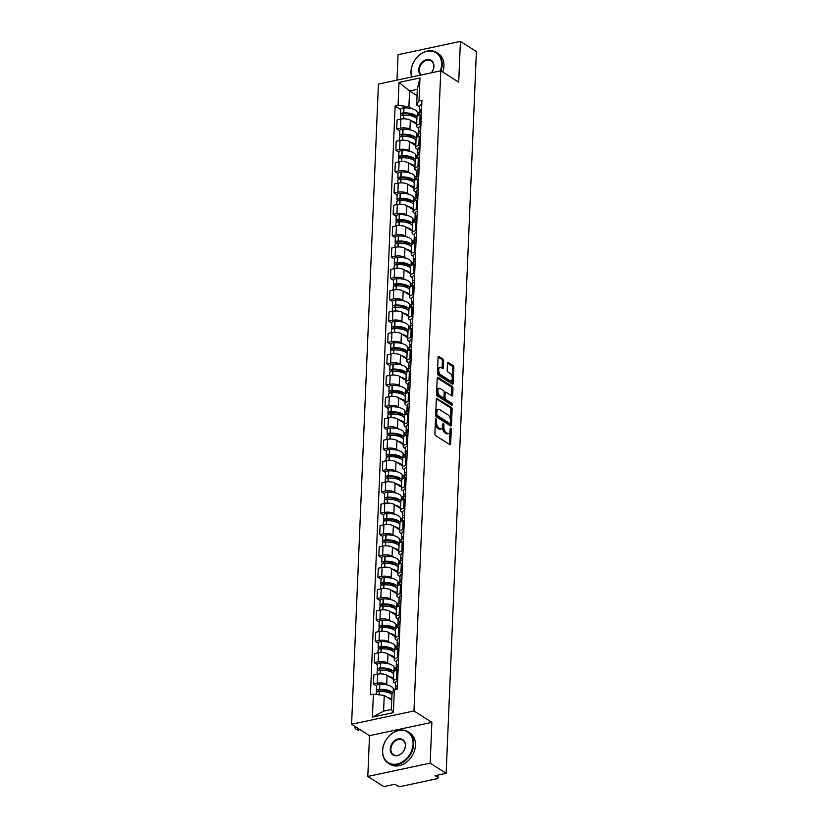 <?xml version="1.0" encoding="UTF-8"?>
<svg xmlns="http://www.w3.org/2000/svg" width="828" height="828" viewBox="0 0 828 828"><rect width="100%" height="100%" fill="white"/><g stroke="black" fill="none" stroke-linecap="round" stroke-linejoin="round"><path stroke-width="1.24" d="M436.077 418.885A1.025 0.517 78 0 0 435.487 419.475L434.886 433.748A1.459 0.745 78 0 0 435.621 435.59L449.811 444.615A1.459 0.745 78 0 0 450.173 444.698A1.459 0.745 78 0 0 450.66 443.777L451.26 429.504A1.025 0.517 78 0 0 450.153 428.8L450.07 430.643A4.668 2.391 78 0 1 448.528 433.603A4.668 2.391 78 0 1 447.368 433.344L446.188 432.589A4.668 2.391 78 0 1 443.839 426.689L443.922 424.836A1.025 0.517 78 0 0 442.814 424.143L442.742 425.985A4.668 2.391 78 0 1 441.189 428.945A4.668 2.391 78 0 1 440.041 428.676L438.85 427.931A4.668 2.391 78 0 1 436.511 422.021L436.584 420.179A1.025 0.517 78 0 0 436.077 418.885M443.642 360.915A1.459 0.745 78 0 0 442.918 359.073L438.933 356.547A1.459 0.745 78 0 0 438.571 356.464A1.459 0.745 78 0 0 438.084 357.385L437.422 373.231A1.459 0.745 78 0 0 438.157 375.084L452.347 384.099A1.459 0.745 78 0 0 452.709 384.182A1.459 0.745 78 0 0 453.195 383.26L453.858 367.415A1.459 0.745 78 0 0 453.123 365.562L448.31 362.509A1.459 0.745 78 0 0 447.958 362.426A1.459 0.745 78 0 0 447.472 363.347L447.182 370.137A1.459 0.745 78 0 0 447.917 371.979L450.308 373.49A3.902 1.998 78 0 1 452.243 377.558A3.902 1.998 78 0 1 450.97 380.901A3.902 1.998 78 0 1 449.997 380.683L440.662 374.742A3.902 1.998 78 0 1 438.716 370.675A3.902 1.998 78 0 1 439.999 367.332A3.902 1.998 78 0 1 440.962 367.549L442.514 368.543A1.459 0.745 78 0 0 442.876 368.626A1.459 0.745 78 0 0 443.363 367.704L443.642 360.915L442.4 361.184A1.459 0.745 78 0 0 441.666 359.342L438.115 357.085M431.874 722.358L369.516 735.657L367.808 776.436L430.167 763.137L431.874 722.358L413.959 710.962L440.786 70.794L458.702 82.179L460.42 41.4L476.4 51.564L446.157 773.3L435.114 775.65L437.608 777.233L437.691 775.101M430.167 763.137L446.157 773.3M437.184 398.32A1.459 0.745 78 0 0 436.822 398.237A1.459 0.745 78 0 0 436.335 399.158L435.673 415.014A1.459 0.745 78 0 0 436.408 416.857L450.598 425.882A1.459 0.745 78 0 0 450.96 425.965A1.459 0.745 78 0 0 451.446 425.033L452.109 409.187A1.459 0.745 78 0 0 451.374 407.345L436.522 398.454M436.542 394.118L437.215 378.272A1.459 0.745 78 0 1 437.691 377.351A1.459 0.745 78 0 1 438.053 377.433L452.254 386.459A1.459 0.745 78 0 1 452.978 388.301L452.699 395.08A1.459 0.745 78 0 1 452.212 396.001A1.459 0.745 78 0 1 451.85 395.919L446.095 392.265A1.459 0.745 78 0 0 445.733 392.182A1.459 0.745 78 0 0 445.247 393.103L445.06 397.606A1.459 0.745 78 0 0 445.795 399.448L451.788 403.257A1.025 0.517 78 0 1 451.705 405.14L437.277 395.97A1.459 0.745 78 0 1 436.542 394.118M367.808 776.436L383.788 786.6L394.832 784.251L397.316 785.824A2.97 1.149 -177.6 0 0 401.425 786.321L436.718 778.786A2.97 1.149 -177.6 0 0 438.074 777.896A2.97 1.149 -177.6 0 0 437.608 777.233M369.516 735.657L351.6 724.262L378.427 84.094L440.786 70.794M460.42 41.4L398.051 54.7L396.985 80.14M395.525 683.379L394.428 682.676A6.831 2.639 2.4 0 1 393.341 681.165A6.831 2.639 2.4 0 1 396.467 679.105L397.688 678.846M393.414 679.333L387.069 675.296A6.831 2.639 -177.6 0 0 377.64 674.168L377.257 683.203A6.831 2.639 2.4 0 1 386.697 684.332L388.094 685.222M393.155 688.441L394.884 689.538M377.257 683.203L373.459 684.011L376.554 685.988M398.071 669.811L396.85 670.069A6.831 2.639 -177.6 0 0 393.714 672.139L393.341 681.165M377.64 674.168L373.832 674.986L373.459 684.011M396.426 662.027L395.318 661.334A6.831 2.639 2.4 0 1 394.231 659.823A6.831 2.639 2.4 0 1 397.357 657.753L398.589 657.494M377.454 664.636L374.349 662.669L378.158 661.851A6.831 2.639 2.4 0 1 387.587 662.98L388.994 663.87M394.056 667.089L396.177 668.444M398.961 648.469L397.74 648.728A6.831 2.639 -177.6 0 0 394.614 650.787L394.231 659.823M394.314 657.981L387.97 653.944A6.831 2.639 -177.6 0 0 378.531 652.826L374.732 653.634L374.349 662.669M397.316 640.686L396.219 639.982A6.831 2.639 2.4 0 1 395.132 638.471A6.831 2.639 2.4 0 1 398.258 636.411L399.479 636.152M378.344 643.294L375.25 641.317L379.048 640.51A6.831 2.639 2.4 0 1 388.477 641.628L389.884 642.528M394.946 645.747L397.078 647.092M399.862 627.117L398.63 627.376A6.831 2.639 -177.6 0 0 395.505 629.446L395.132 638.471M395.204 636.639L388.86 632.602A6.831 2.639 -177.6 0 0 379.431 631.474L375.622 632.281L375.25 641.317M398.216 619.334L397.109 618.63A6.831 2.639 2.4 0 1 396.022 617.129A6.831 2.639 2.4 0 1 399.148 615.059L400.379 614.8M379.245 621.942L376.14 619.965L379.948 619.158A6.831 2.639 2.4 0 1 389.377 620.286L390.785 621.176M395.846 624.395L397.968 625.751M400.752 605.765L399.531 606.034A6.831 2.639 -177.6 0 0 396.405 608.094L396.022 617.129M396.105 615.287L389.75 611.25A6.831 2.639 -177.6 0 0 380.321 610.122L376.523 610.94L376.14 619.965M399.106 597.992L398.009 597.288A6.831 2.639 2.4 0 1 396.922 595.777A6.831 2.639 2.4 0 1 400.048 593.717L401.269 593.448M380.135 600.59L377.03 598.623L380.839 597.806A6.831 2.639 2.4 0 1 390.267 598.934L391.675 599.834M396.736 603.043L398.868 604.399M401.652 584.423L400.421 584.682A6.831 2.639 -177.6 0 0 397.295 586.741L396.922 595.777M396.995 593.935L390.65 589.909A6.831 2.639 -177.6 0 0 381.222 588.78L377.413 589.588L377.03 598.623M400.007 576.64L398.899 575.936A6.831 2.639 2.4 0 1 397.813 574.425A6.831 2.639 2.4 0 1 400.938 572.365L402.16 572.107M381.025 579.248L377.93 577.271L381.729 576.464A6.831 2.639 2.4 0 1 391.168 577.592L392.575 578.482M397.637 581.701L399.758 583.047M402.543 563.071L401.321 563.33A6.831 2.639 -177.6 0 0 398.196 565.4L397.813 574.425M397.885 572.593L391.541 568.557A6.831 2.639 -177.6 0 0 382.112 567.428L378.303 568.246L377.93 577.271M400.897 555.288L399.789 554.594A6.831 2.639 2.4 0 1 398.703 553.083A6.831 2.639 2.4 0 1 401.839 551.013L403.06 550.755M381.925 557.896L378.82 555.93L382.629 555.112A6.831 2.639 2.4 0 1 392.058 556.24L393.466 557.13M398.527 560.349L400.659 561.705M403.443 541.719L402.211 541.988A6.831 2.639 -177.6 0 0 399.086 544.048L398.703 553.083M398.785 551.241L392.441 547.205A6.831 2.639 -177.6 0 0 383.002 546.087L379.203 546.894L378.82 555.93M401.787 533.946L400.69 533.242A6.831 2.639 2.4 0 1 399.603 531.731A6.831 2.639 2.4 0 1 402.729 529.672L403.95 529.402M382.815 536.544L379.721 534.577L383.519 533.77A6.831 2.639 2.4 0 1 392.958 534.888L394.356 535.788M399.427 539.007L401.549 540.353M404.333 520.377L403.112 520.636A6.831 2.639 -177.6 0 0 399.976 522.696L399.603 531.731M399.676 529.889L393.331 525.863A6.831 2.639 -177.6 0 0 383.902 524.735L380.093 525.542L379.721 534.577M402.687 512.594L401.58 511.89A6.831 2.639 2.4 0 1 400.493 510.379A6.831 2.639 2.4 0 1 403.629 508.32L404.851 508.061M383.716 515.202L380.611 513.225L384.42 512.418A6.831 2.639 2.4 0 1 393.849 513.546L395.256 514.436M400.317 517.655L402.439 519.011M405.223 499.025L404.002 499.284A6.831 2.639 -177.6 0 0 400.876 501.354L400.493 510.379M400.576 508.547L394.231 504.511A6.831 2.639 -177.6 0 0 384.792 503.383L380.994 504.2L380.611 513.225M403.578 491.242L402.48 490.549A6.831 2.639 2.4 0 1 401.394 489.037A6.831 2.639 2.4 0 1 404.519 486.967L405.741 486.709M384.606 493.85L381.511 491.884L385.31 491.066A6.831 2.639 2.4 0 1 394.749 492.194L396.146 493.084M401.207 496.303L403.339 497.659M406.124 477.684L404.902 477.942A6.831 2.639 -177.6 0 0 401.766 480.002L401.394 489.037M401.466 487.195L395.122 483.159A6.831 2.639 -177.6 0 0 385.693 482.041L381.884 482.848L381.511 491.884M404.478 469.9L403.371 469.197A6.831 2.639 2.4 0 1 402.284 467.685A6.831 2.639 2.4 0 1 405.409 465.626L406.641 465.367M385.506 472.509L382.401 470.532L386.21 469.724A6.831 2.639 2.4 0 1 395.639 470.842L397.047 471.743M402.108 474.961L404.23 476.307M407.014 456.331L405.792 456.59A6.831 2.639 -177.6 0 0 402.667 458.66L402.284 467.685M402.367 465.853L396.022 461.817A6.831 2.639 -177.6 0 0 386.583 460.689L382.784 461.496L382.401 470.532M405.368 448.548L404.271 447.844A6.831 2.639 2.4 0 1 403.184 446.344A6.831 2.639 2.4 0 1 406.31 444.274L407.531 444.015M386.397 451.156L383.302 449.18L387.1 448.372A6.831 2.639 2.4 0 1 396.54 449.5L397.937 450.391M402.998 453.609L405.13 454.965M407.914 434.979L406.683 435.249A6.831 2.639 -177.6 0 0 403.557 437.308L403.184 446.344M403.257 444.501L396.912 440.465A6.831 2.639 -177.6 0 0 387.483 439.337L383.674 440.154L383.302 449.18M406.269 427.207L405.161 426.503A6.831 2.639 2.4 0 1 404.074 424.992A6.831 2.639 2.4 0 1 407.2 422.932L408.432 422.663M387.297 429.804L384.192 427.838L388.001 427.02A6.831 2.639 2.4 0 1 397.43 428.148L398.837 429.039M403.898 432.257L406.02 433.613M408.804 413.638L407.583 413.896A6.831 2.639 -177.6 0 0 404.457 415.956L404.074 424.992M404.157 423.149L397.813 419.123A6.831 2.639 -177.6 0 0 388.373 417.995L384.575 418.802L384.192 427.838M407.159 405.855L406.062 405.151A6.831 2.639 2.4 0 1 404.975 403.64A6.831 2.639 2.4 0 1 408.1 401.58L409.322 401.321M388.187 408.463L385.082 406.486L388.891 405.679A6.831 2.639 2.4 0 1 398.32 406.807L399.727 407.697M404.788 410.916L406.921 412.261M409.705 392.286L408.473 392.544A6.831 2.639 -177.6 0 0 405.347 394.614L404.975 403.64M405.047 401.808L398.703 397.771A6.831 2.639 -177.6 0 0 389.274 396.643L385.465 397.461L385.082 406.486M408.059 384.502L406.952 383.809A6.831 2.639 2.4 0 1 405.865 382.298A6.831 2.639 2.4 0 1 408.991 380.228L410.222 379.969M389.088 387.111L385.983 385.144L389.781 384.327A6.831 2.639 2.4 0 1 399.22 385.455L400.628 386.345M405.689 389.564L407.811 390.919M410.595 370.934L409.374 371.203A6.831 2.639 -177.6 0 0 406.248 373.262L405.865 382.298M405.937 380.456L399.593 376.419A6.831 2.639 -177.6 0 0 390.164 375.301L386.355 376.109L385.983 385.144M408.949 363.161L407.842 362.457A6.831 2.639 2.4 0 1 406.755 360.946A6.831 2.639 2.4 0 1 409.891 358.886L411.112 358.617M389.978 365.759L386.873 363.792L390.681 362.985A6.831 2.639 2.4 0 1 400.11 364.103L401.518 365.003M406.579 368.222L408.711 369.567M411.495 349.592L410.264 349.851A6.831 2.639 -177.6 0 0 407.138 351.91L406.755 360.946M406.838 359.104L400.493 355.077A6.831 2.639 -177.6 0 0 391.054 353.949L387.256 354.757L386.873 363.792M409.85 341.809L408.742 341.105A6.831 2.639 2.4 0 1 407.655 339.594A6.831 2.639 2.4 0 1 410.781 337.534L412.002 337.275M390.868 344.417L387.773 342.44L391.572 341.633A6.831 2.639 2.4 0 1 401.011 342.761L402.418 343.651M407.479 346.87L409.601 348.226M412.385 328.24L411.164 328.499A6.831 2.639 -177.6 0 0 408.038 330.569L407.655 339.594M407.728 337.762L401.383 333.725A6.831 2.639 -177.6 0 0 391.954 332.597L388.146 333.415L387.773 342.44M410.74 320.457L409.632 319.763A6.831 2.639 2.4 0 1 408.546 318.252A6.831 2.639 2.4 0 1 411.682 316.182L412.903 315.923M391.768 323.065L388.663 321.098L392.472 320.281A6.831 2.639 2.4 0 1 401.901 321.409L403.308 322.299M408.37 325.518L410.502 326.874M413.275 306.898L412.054 307.157A6.831 2.639 -177.6 0 0 408.928 309.217L408.546 318.252M408.628 316.41L402.284 312.373A6.831 2.639 -177.6 0 0 392.845 311.256L389.046 312.063L388.663 321.098M411.63 299.115L410.533 298.411A6.831 2.639 2.4 0 1 409.446 296.9A6.831 2.639 2.4 0 1 412.572 294.84L413.793 294.582M392.658 301.723L389.564 299.746L393.362 298.939A6.831 2.639 2.4 0 1 402.801 300.057L404.199 300.957M409.27 304.176L411.392 305.522M414.176 285.546L412.955 285.805A6.831 2.639 -177.6 0 0 409.819 287.875L409.446 296.9M409.518 295.058L403.174 291.032A6.831 2.639 -177.6 0 0 393.745 289.904L389.936 290.711L389.564 299.746M412.53 277.763L411.423 277.059A6.831 2.639 2.4 0 1 410.336 275.558A6.831 2.639 2.4 0 1 413.472 273.488L414.693 273.23M393.559 280.371L390.454 278.394L394.263 277.587A6.831 2.639 2.4 0 1 403.691 278.715L405.099 279.605M410.16 282.824L412.282 284.18M415.066 264.194L413.845 264.463A6.831 2.639 -177.6 0 0 410.719 266.523L410.336 275.558M410.419 273.716L404.074 269.68A6.831 2.639 -177.6 0 0 394.635 268.551L390.837 269.369L390.454 278.394M413.42 256.421L412.323 255.717A6.831 2.639 2.4 0 1 411.237 254.206A6.831 2.639 2.4 0 1 414.362 252.147L415.584 251.878M394.449 259.019L391.354 257.053L395.153 256.235A6.831 2.639 2.4 0 1 404.592 257.363L405.989 258.253M411.05 261.472L413.182 262.828M415.966 242.852L414.745 243.111A6.831 2.639 -177.6 0 0 411.609 245.171L411.237 254.206M411.309 252.364L404.964 248.338A6.831 2.639 -177.6 0 0 395.536 247.21L391.727 248.017L391.354 257.053M414.321 235.069L413.213 234.365A6.831 2.639 2.4 0 1 412.127 232.854A6.831 2.639 2.4 0 1 415.252 230.795L416.484 230.536M395.349 237.677L392.244 235.701L396.053 234.893A6.831 2.639 2.4 0 1 405.482 236.021L406.89 236.911M411.951 240.13L414.072 241.476M416.857 221.5L415.635 221.759A6.831 2.639 -177.6 0 0 412.51 223.829L412.127 232.854M412.209 231.022L405.865 226.986A6.831 2.639 -177.6 0 0 396.426 225.858L392.627 226.675L392.244 235.701M415.211 213.717L414.114 213.024A6.831 2.639 2.4 0 1 413.027 211.513A6.831 2.639 2.4 0 1 416.153 209.443L417.374 209.184M396.239 216.325L393.145 214.359L396.943 213.541A6.831 2.639 2.4 0 1 406.372 214.669L407.78 215.559M412.841 218.778L414.973 220.134M417.757 200.148L416.525 200.417A6.831 2.639 -177.6 0 0 413.4 202.477L413.027 211.513M413.1 209.67L406.755 205.634A6.831 2.639 -177.6 0 0 397.326 204.506L393.517 205.323L393.145 214.359M416.111 192.375L415.004 191.672A6.831 2.639 2.4 0 1 413.917 190.161A6.831 2.639 2.4 0 1 417.043 188.101L418.275 187.832M397.14 194.973L394.035 193.007L397.844 192.199A6.831 2.639 2.4 0 1 407.272 193.317L408.68 194.218M413.741 197.426L415.863 198.782M418.647 178.807L417.426 179.065A6.831 2.639 -177.6 0 0 414.3 181.125L413.917 190.161M414 188.318L407.645 184.292A6.831 2.639 -177.6 0 0 398.216 183.164L394.418 183.971L394.035 193.007M417.001 171.023L415.904 170.32A6.831 2.639 2.4 0 1 414.818 168.808A6.831 2.639 2.4 0 1 417.943 166.749L419.165 166.49M398.03 173.632L394.925 171.655L398.734 170.847A6.831 2.639 2.4 0 1 408.163 171.976L409.57 172.866M414.631 176.085L416.763 177.43M419.548 157.455L418.316 157.713A6.831 2.639 -177.6 0 0 415.19 159.783L414.818 168.808M414.89 166.977L408.546 162.94A6.831 2.639 -177.6 0 0 399.117 161.812L395.308 162.63L394.925 171.655M417.902 149.671L416.794 148.978A6.831 2.639 2.4 0 1 415.708 147.467A6.831 2.639 2.4 0 1 418.833 145.397L420.055 145.138M398.92 152.28L395.825 150.313L399.624 149.495A6.831 2.639 2.4 0 1 409.063 150.624L410.471 151.514M415.532 154.732L417.654 156.088M420.438 136.113L419.216 136.372A6.831 2.639 -177.6 0 0 416.091 138.431L415.708 147.467M415.78 145.624L409.436 141.588A6.831 2.639 -177.6 0 0 400.007 140.47L396.198 141.277L395.825 150.313M418.792 128.33L417.685 127.626A6.831 2.639 2.4 0 1 416.598 126.115A6.831 2.639 2.4 0 1 419.734 124.055L420.955 123.796M399.82 130.938L396.715 128.961L400.524 128.154A6.831 2.639 2.4 0 1 409.953 129.272L411.361 130.172M416.422 133.391L418.554 134.736M421.338 114.761L420.106 115.02A6.831 2.639 -177.6 0 0 416.981 117.079L416.598 126.115M416.681 124.272L410.336 120.246A6.831 2.639 -177.6 0 0 400.897 119.118L397.098 119.925L396.715 128.961M391.716 700.167L384.244 695.416L383.592 711.159L391.323 709.503L391.986 693.771L394.335 689.652L397.264 689.031L421.938 100.312L419.009 100.933L416.66 105.052L417.312 89.31L409.581 90.966L408.918 106.698L412.251 108.82M394.335 689.652L393.372 712.639L372.414 717.11L373.376 694.123L384.244 695.416M408.918 106.698L398.051 105.404L395.122 106.025L370.447 694.744L373.376 694.123M398.051 105.404L399.013 82.417L419.972 77.946L419.009 100.933M413.959 710.962L351.6 724.262M417.043 95.706L409.581 90.966L399.013 82.417M419.682 106.978L416.66 105.052M417.322 112.039L419.444 113.395M400.711 109.586L395.122 106.025M393.372 712.639L391.323 709.503M372.414 717.11L383.592 711.159M417.312 89.31L419.972 77.946M435.311 423.553A4.668 2.391 78 0 0 437.608 428.19L438.85 427.931M441.189 428.945L439.937 429.204A4.668 2.391 78 0 1 438.788 428.945L437.608 428.19M442.597 427.113A4.668 2.391 78 0 0 444.936 432.858L446.188 432.589M448.528 433.603L447.275 433.872A4.668 2.391 78 0 1 446.126 433.603L444.936 432.858M449.376 444.336A1.459 0.745 78 0 0 449.407 444.036L449.925 431.781M450.432 419.651L450.856 409.456A1.459 0.745 78 0 0 450.132 407.604L436.366 398.858M450.163 425.602A1.459 0.745 78 0 0 450.194 425.302L450.277 423.336M436.832 414.238A1.025 0.517 78 0 0 437.35 415.521L449.811 423.45A1.025 0.517 78 0 0 450.401 422.86L450.484 420.914A4.668 2.391 78 0 0 448.134 415.004L439.627 409.591A4.668 2.391 78 0 0 438.467 409.332A4.668 2.391 78 0 0 436.915 412.282L436.832 414.238L435.694 414.476M435.673 415.107A1.025 0.517 78 0 0 436.097 415.791L437.35 415.521M449.024 423.615A1.025 0.517 78 0 1 448.559 423.708L436.097 415.791M438.467 409.332L437.225 409.591A4.668 2.391 78 0 0 435.818 411.423M437.246 377.972L451.001 386.717L452.254 386.459M451.415 395.649A1.459 0.745 78 0 0 451.446 395.349L451.736 388.56A1.459 0.745 78 0 0 451.001 386.717M444.853 392.534A1.459 0.745 78 0 0 444.491 392.451A1.459 0.745 78 0 0 444.129 392.782M443.829 397.492L443.818 397.875A1.459 0.745 78 0 0 444.543 399.717L450.546 403.526L451.788 403.257M451.053 404.726A1.025 0.517 78 0 0 450.546 403.526M440.123 388.467A3.902 1.998 78 0 0 439.161 388.249A3.902 1.998 78 0 0 437.888 391.582A3.902 1.998 78 0 0 439.823 395.649L443.115 397.75A1.459 0.745 78 0 0 443.477 397.823A1.459 0.745 78 0 0 443.963 396.902L444.15 392.4A1.459 0.745 78 0 0 443.415 390.557L440.123 388.467M439.161 388.249L437.909 388.508A3.902 1.998 78 0 0 436.708 390.164M436.635 391.882A3.902 1.998 78 0 0 438.571 395.919L439.823 395.649M443.477 397.823L442.224 398.092A1.459 0.745 78 0 1 441.862 398.009L438.571 395.919M442.08 368.263A1.459 0.745 78 0 0 442.111 367.963L442.4 361.184M439.999 367.332L438.747 367.601A3.902 1.998 78 0 0 437.598 369.04M437.505 371.223A3.902 1.998 78 0 0 439.409 375.001L440.662 374.742M450.97 380.901L449.718 381.17A3.902 1.998 78 0 1 448.755 380.942L439.409 375.001M452.212 377.268L452.605 367.673A1.459 0.745 78 0 0 451.881 365.831L447.503 363.047M451.912 383.83A1.459 0.745 78 0 0 451.943 383.53L452.119 379.462M379.245 691.515L378.582 691.09A1.822 0.704 2.4 0 1 378.292 690.697A1.822 0.704 2.4 0 1 379.752 690.066L379.959 690.055A9.356 3.612 2.4 0 1 389.646 691.991A9.356 3.612 2.4 0 1 391.126 693.802M393.165 691.69L393.279 689.144A11.281 4.357 -177.6 0 0 391.478 686.65A11.281 4.357 -177.6 0 0 379.793 684.321L379.586 684.332A3.747 1.449 -177.6 0 0 376.574 685.615L376.367 690.614A3.747 1.449 -177.6 0 0 376.957 691.442L377.516 691.794M392.555 692.757A11.281 4.357 -177.6 0 0 391.271 691.649A11.281 4.357 -177.6 0 0 379.586 689.31L379.369 689.32A3.747 1.449 -177.6 0 0 376.367 690.614M376.202 694.454L376.274 692.798A3.747 1.449 2.4 0 1 379.286 691.515L379.493 691.504A11.281 4.357 2.4 0 1 391.178 693.833A11.281 4.357 2.4 0 1 391.954 694.413M391.747 699.401A11.281 4.357 -177.6 0 0 390.971 698.832A11.281 4.357 -177.6 0 0 387.204 697.3M354.974 726.415A3.343 2.567 -57.6 0 0 355.936 729.064A3.343 2.567 -57.6 0 0 357.603 729.323L358.648 729.985A3.343 2.567 122.4 0 1 356.982 729.727L355.936 729.064M395.411 689.424A11.281 4.357 2.4 0 1 397.316 687.716M393.859 690.49L393.238 690.097M397.409 685.522A11.281 4.357 -177.6 0 0 395.339 687.902A11.281 4.357 -177.6 0 0 395.66 689.01M397.616 680.533A11.281 4.357 -177.6 0 0 395.546 682.903L395.339 687.902M390.826 693.067L390.806 693.616M389.864 693.139L385.776 690.542M359.062 729.013L357.603 729.323M358.648 729.985L360.108 729.675M377.05 674.302L377.164 671.456A3.747 1.449 2.4 0 1 380.176 670.162L379.472 669.748A1.822 0.704 2.4 0 1 379.183 669.345A1.822 0.704 2.4 0 1 380.642 668.713L380.859 668.713A9.356 3.612 2.4 0 1 390.547 670.639A9.356 3.612 2.4 0 1 392.017 672.45M394.014 671.415L394.169 667.792A11.281 4.357 -177.6 0 0 392.379 665.298A11.281 4.357 -177.6 0 0 380.683 662.969L380.476 662.98A3.747 1.449 -177.6 0 0 377.464 664.273L377.257 669.262A3.747 1.449 -177.6 0 0 377.858 670.09L378.406 670.442M393.755 671.891A11.281 4.357 -177.6 0 0 392.161 670.297A11.281 4.357 -177.6 0 0 380.476 667.968L380.269 667.979A3.747 1.449 -177.6 0 0 377.257 669.262M380.021 673.889L380.383 670.152A11.281 4.357 2.4 0 1 392.079 672.481A11.281 4.357 2.4 0 1 393.642 674.023M393.424 679.012A11.281 4.357 -177.6 0 0 391.861 677.48A11.281 4.357 -177.6 0 0 388.094 675.948M396.074 670.266L396.146 668.745A11.281 4.357 2.4 0 1 398.216 666.364A9.356 3.612 2.4 0 1 398.216 666.302M396.094 669.987L394.128 668.745M398.309 664.18A11.281 4.357 -177.6 0 0 396.229 666.55A11.281 4.357 -177.6 0 0 396.55 667.658M398.516 659.181A11.281 4.357 -177.6 0 0 396.446 661.551L396.229 666.55M391.727 671.715L391.706 672.264M390.764 671.798L386.666 669.19M381.025 648.821L380.373 648.396A1.822 0.704 2.4 0 1 380.083 647.993A1.822 0.704 2.4 0 1 381.542 647.372L381.749 647.361A9.356 3.612 2.4 0 1 391.437 649.297A9.356 3.612 2.4 0 1 392.917 651.098M394.915 650.063L395.07 646.451A11.281 4.357 -177.6 0 0 393.269 643.956A11.281 4.357 -177.6 0 0 381.584 641.617L381.377 641.628A3.747 1.449 -177.6 0 0 378.365 642.921L378.148 647.91A3.747 1.449 -177.6 0 0 378.748 648.748L379.296 649.1M394.656 650.539A11.281 4.357 -177.6 0 0 393.062 648.945A11.281 4.357 -177.6 0 0 381.377 646.616L381.159 646.627A3.747 1.449 -177.6 0 0 378.148 647.91M377.941 652.95L378.065 650.104A3.747 1.449 2.4 0 1 381.077 648.81L381.284 648.81A11.281 4.357 2.4 0 1 392.969 651.139A11.281 4.357 2.4 0 1 394.532 652.671M394.325 657.67A11.281 4.357 -177.6 0 0 392.762 656.128A11.281 4.357 -177.6 0 0 388.984 654.596M396.974 648.924L397.036 647.392A11.281 4.357 2.4 0 1 399.106 645.022A9.356 3.612 2.4 0 1 399.117 644.95M396.985 648.645L395.028 647.403M399.199 642.828A11.281 4.357 -177.6 0 0 397.129 645.198A11.281 4.357 -177.6 0 0 397.45 646.316M399.406 637.829A11.281 4.357 -177.6 0 0 397.336 640.21L397.129 645.198M392.617 650.373L392.596 650.911M391.654 650.446L387.566 647.848M381.925 627.469L381.263 627.055A1.822 0.704 2.4 0 1 380.973 626.651A1.822 0.704 2.4 0 1 382.432 626.02L382.65 626.009A9.356 3.612 2.4 0 1 392.337 627.945A9.356 3.612 2.4 0 1 393.807 629.756M395.805 628.721L395.96 625.099A11.281 4.357 -177.6 0 0 394.169 622.604A11.281 4.357 -177.6 0 0 382.474 620.275L382.267 620.286A3.747 1.449 -177.6 0 0 379.255 621.569L379.048 626.568A3.747 1.449 -177.6 0 0 379.638 627.396L380.197 627.748M395.546 629.187A11.281 4.357 -177.6 0 0 393.952 627.603A11.281 4.357 -177.6 0 0 382.267 625.264L382.06 625.275A3.747 1.449 -177.6 0 0 379.048 626.568M378.831 631.598L378.955 628.752A3.747 1.449 2.4 0 1 381.967 627.469L382.174 627.458A11.281 4.357 2.4 0 1 393.869 629.787A11.281 4.357 2.4 0 1 395.432 631.319M395.215 636.318A11.281 4.357 -177.6 0 0 393.652 634.786A11.281 4.357 -177.6 0 0 389.884 633.254M397.864 627.572L397.926 626.04A11.281 4.357 2.4 0 1 400.007 623.67M397.875 627.293L395.919 626.051M400.1 621.476A11.281 4.357 -177.6 0 0 398.02 623.857A11.281 4.357 -177.6 0 0 398.34 624.964M400.307 616.487A11.281 4.357 -177.6 0 0 398.237 618.858L398.02 623.857M393.517 629.021L393.497 629.57M392.555 629.094L388.456 626.496M382.815 606.117L382.163 605.703A1.822 0.704 2.4 0 1 381.874 605.299A1.822 0.704 2.4 0 1 383.333 604.678L383.54 604.668A9.356 3.612 2.4 0 1 393.228 606.593A9.356 3.612 2.4 0 1 394.708 608.404M396.705 607.369L396.85 603.747A11.281 4.357 -177.6 0 0 395.059 601.252A11.281 4.357 -177.6 0 0 383.374 598.923L383.157 598.934A3.747 1.449 -177.6 0 0 380.155 600.228L379.938 605.216A3.747 1.449 -177.6 0 0 380.538 606.044L381.087 606.396M396.446 607.845A11.281 4.357 -177.6 0 0 394.852 606.251A11.281 4.357 -177.6 0 0 383.157 603.922L382.95 603.933A3.747 1.449 -177.6 0 0 379.938 605.216M379.731 610.257L379.845 607.41A3.747 1.449 2.4 0 1 382.857 606.117L383.074 606.106A11.281 4.357 2.4 0 1 394.759 608.445A11.281 4.357 2.4 0 1 396.322 609.977M396.115 614.966A11.281 4.357 -177.6 0 0 394.552 613.434A11.281 4.357 -177.6 0 0 390.775 611.902M398.765 606.22L398.827 604.699A11.281 4.357 2.4 0 1 400.897 602.318M398.775 605.951L396.819 604.699M400.99 600.134A11.281 4.357 -177.6 0 0 398.92 602.505A11.281 4.357 -177.6 0 0 399.231 603.612M401.197 595.135A11.281 4.357 -177.6 0 0 399.127 597.516L398.92 602.505M394.407 607.68L394.387 608.218M393.445 607.752L389.357 605.144M383.716 584.775L383.053 584.351A1.822 0.704 2.4 0 1 382.764 583.947A1.822 0.704 2.4 0 1 384.223 583.326L384.43 583.316A9.356 3.612 2.4 0 1 394.128 585.251A9.356 3.612 2.4 0 1 395.598 587.062M397.595 586.017L397.75 582.405A11.281 4.357 -177.6 0 0 395.96 579.91A11.281 4.357 -177.6 0 0 384.264 577.582L384.057 577.582A3.747 1.449 -177.6 0 0 381.046 578.875L380.839 583.875A3.747 1.449 -177.6 0 0 381.429 584.703L381.987 585.054M397.336 586.493A11.281 4.357 -177.6 0 0 395.743 584.899A11.281 4.357 -177.6 0 0 384.057 582.57L383.85 582.581A3.747 1.449 -177.6 0 0 380.839 583.875M380.621 588.905L380.745 586.058A3.747 1.449 2.4 0 1 383.757 584.775L383.964 584.765A11.281 4.357 2.4 0 1 395.649 587.093A11.281 4.357 2.4 0 1 397.223 588.625M397.005 593.624A11.281 4.357 -177.6 0 0 395.442 592.092A11.281 4.357 -177.6 0 0 391.675 590.55M399.655 584.879L399.717 583.347A11.281 4.357 2.4 0 1 401.797 580.977A9.356 3.612 2.4 0 1 401.797 580.904M399.665 584.599L397.709 583.357M401.88 578.782A11.281 4.357 -177.6 0 0 399.81 581.163A11.281 4.357 -177.6 0 0 400.131 582.27M402.097 573.794A11.281 4.357 -177.6 0 0 400.017 576.164L399.81 581.163M395.308 586.327L395.287 586.866M394.345 586.4L390.247 583.802M413.079 744.051A18.112 13.9 -57.6 0 0 398.568 730.596A18.112 13.9 -57.6 0 0 382.65 750.541A18.112 13.9 -57.6 0 0 397.161 763.996A18.112 13.9 -57.6 0 0 413.079 744.051M382.515 750.779A18.558 14.242 122.4 0 1 391.789 733.629A18.558 14.242 122.4 0 1 408.059 731.786A18.558 14.242 122.4 0 1 413.7 744.124A18.558 14.242 122.4 0 1 404.416 761.274A18.558 14.242 122.4 0 1 388.146 763.116A18.558 14.242 122.4 0 1 382.515 750.779M405.472 745.676A9.056 6.945 122.4 0 1 397.512 755.643A9.056 6.945 122.4 0 1 390.257 748.916A9.056 6.945 122.4 0 1 398.216 738.949A9.056 6.945 122.4 0 1 405.472 745.676M390.868 748.988A8.611 6.603 -57.6 0 0 393.486 754.722A8.611 6.603 -57.6 0 0 401.031 753.863A8.611 6.603 -57.6 0 0 405.337 745.904A8.611 6.603 -57.6 0 0 402.729 740.18A8.611 6.603 -57.6 0 0 395.173 741.039A8.611 6.603 -57.6 0 0 390.868 748.988M408.059 731.786L409.829 732.915A18.558 14.242 122.4 0 1 415.459 745.252A18.558 14.242 122.4 0 1 406.186 762.402A18.558 14.242 122.4 0 1 389.916 764.234L388.146 763.116M440.31 70.897A18.112 13.9 -57.6 0 0 441.552 64.739A18.112 13.9 -57.6 0 0 427.041 51.295A18.112 13.9 -57.6 0 0 411.123 71.229A18.112 13.9 -57.6 0 0 411.868 76.963M411.651 77.004A18.558 14.242 122.4 0 1 410.988 71.467A18.558 14.242 122.4 0 1 420.262 54.317A18.558 14.242 122.4 0 1 436.532 52.474A18.558 14.242 122.4 0 1 442.173 64.812A18.558 14.242 122.4 0 1 440.972 70.908M420.748 75.069A9.056 6.945 122.4 0 1 418.73 69.604A9.056 6.945 122.4 0 1 426.689 59.637A9.056 6.945 122.4 0 1 433.944 66.364A9.056 6.945 122.4 0 1 431.429 72.792M431.336 72.812A8.611 6.603 -57.6 0 0 433.81 66.592A8.611 6.603 -57.6 0 0 431.202 60.868A8.611 6.603 -57.6 0 0 423.646 61.727A8.611 6.603 -57.6 0 0 419.341 69.687A8.611 6.603 -57.6 0 0 421.338 74.944M436.532 52.474L438.302 53.603A18.558 14.242 122.4 0 1 443.932 65.94A18.558 14.242 122.4 0 1 442.732 72.026M384.606 563.423L383.944 563.009A1.822 0.704 2.4 0 1 383.664 562.605A1.822 0.704 2.4 0 1 385.123 561.974L385.33 561.974A9.356 3.612 2.4 0 1 395.018 563.899A9.356 3.612 2.4 0 1 396.498 565.71M398.496 564.675L398.641 561.053A11.281 4.357 -177.6 0 0 396.85 558.558A11.281 4.357 -177.6 0 0 385.165 556.23L384.948 556.24A3.747 1.449 -177.6 0 0 381.936 557.523L381.729 562.522A3.747 1.449 -177.6 0 0 382.329 563.35L382.878 563.702M398.237 565.151A11.281 4.357 -177.6 0 0 396.643 563.558A11.281 4.357 -177.6 0 0 384.948 561.229L384.741 561.229A3.747 1.449 -177.6 0 0 381.729 562.522M381.522 567.553L381.636 564.717A3.747 1.449 2.4 0 1 384.647 563.423L384.854 563.413A11.281 4.357 2.4 0 1 396.55 565.741A11.281 4.357 2.4 0 1 398.113 567.284M397.906 572.272A11.281 4.357 -177.6 0 0 396.343 570.74A11.281 4.357 -177.6 0 0 392.565 569.209M400.555 563.526L400.617 561.995A11.281 4.357 2.4 0 1 402.687 559.625A9.356 3.612 2.4 0 1 402.687 559.552M400.566 563.247L398.61 562.005M402.781 557.441A11.281 4.357 -177.6 0 0 400.711 559.811A11.281 4.357 -177.6 0 0 401.021 560.918M402.988 552.442A11.281 4.357 -177.6 0 0 400.918 554.812L400.711 559.811M396.198 564.975L396.177 565.524M395.235 565.048L391.147 562.45M385.506 542.081L384.844 541.657A1.822 0.704 2.4 0 1 384.554 541.253A1.822 0.704 2.4 0 1 386.014 540.632L386.221 540.622A9.356 3.612 2.4 0 1 395.919 542.557A9.356 3.612 2.4 0 1 397.388 544.358M399.386 543.323L399.541 539.711A11.281 4.357 -177.6 0 0 397.74 537.217A11.281 4.357 -177.6 0 0 386.055 534.878L385.848 534.888A3.747 1.449 -177.6 0 0 382.836 536.182L382.629 541.17A3.747 1.449 -177.6 0 0 383.219 541.998L383.778 542.35M399.127 543.799A11.281 4.357 -177.6 0 0 397.533 542.205A11.281 4.357 -177.6 0 0 385.848 539.877L385.641 539.887A3.747 1.449 -177.6 0 0 382.629 541.17M382.412 546.211L382.536 543.365A3.747 1.449 2.4 0 1 385.548 542.071L385.755 542.071A11.281 4.357 2.4 0 1 397.44 544.4A11.281 4.357 2.4 0 1 399.003 545.931M398.796 550.93A11.281 4.357 -177.6 0 0 397.233 549.388A11.281 4.357 -177.6 0 0 393.466 547.857M401.445 542.174L401.508 540.653A11.281 4.357 2.4 0 1 403.578 538.272M401.456 541.905L399.5 540.653M403.671 536.089A11.281 4.357 -177.6 0 0 401.601 538.459A11.281 4.357 -177.6 0 0 401.922 539.577M403.888 531.09A11.281 4.357 -177.6 0 0 401.808 533.47L401.601 538.459M397.098 543.634L397.067 544.172M396.126 543.706L392.037 541.098M383.312 524.859L383.426 522.013A3.747 1.449 2.4 0 1 386.438 520.729L385.734 520.305A1.822 0.704 2.4 0 1 385.444 519.912A1.822 0.704 2.4 0 1 386.914 519.28L387.121 519.27A9.356 3.612 2.4 0 1 396.809 521.205A9.356 3.612 2.4 0 1 398.278 523.017M400.286 521.982L400.431 518.359A11.281 4.357 -177.6 0 0 398.641 515.865A11.281 4.357 -177.6 0 0 386.945 513.536L386.738 513.546A3.747 1.449 -177.6 0 0 383.726 514.83L383.519 519.829A3.747 1.449 -177.6 0 0 384.12 520.657L384.668 521.009M400.017 522.447A11.281 4.357 -177.6 0 0 398.434 520.853A11.281 4.357 -177.6 0 0 386.738 518.525L386.531 518.535A3.747 1.449 -177.6 0 0 383.519 519.829M386.283 524.445L386.645 520.719A11.281 4.357 2.4 0 1 398.34 523.048A11.281 4.357 2.4 0 1 399.903 524.579M399.696 529.578A11.281 4.357 -177.6 0 0 398.133 528.047A11.281 4.357 -177.6 0 0 394.356 526.515M402.346 520.833L402.408 519.301A11.281 4.357 2.4 0 1 404.478 516.931A9.356 3.612 2.4 0 1 404.478 516.858M402.356 520.553L400.39 519.311M404.571 514.737A11.281 4.357 -177.6 0 0 402.501 517.117A11.281 4.357 -177.6 0 0 402.812 518.224M404.778 509.748A11.281 4.357 -177.6 0 0 402.708 512.118L402.501 517.117M397.989 522.282L397.968 522.83M397.026 522.354L392.927 519.756M387.297 499.377L386.635 498.963A1.822 0.704 2.4 0 1 386.345 498.559A1.822 0.704 2.4 0 1 387.804 497.928L388.011 497.928A9.356 3.612 2.4 0 1 397.699 499.853A9.356 3.612 2.4 0 1 399.179 501.664M401.176 500.629L401.332 497.007A11.281 4.357 -177.6 0 0 399.531 494.513A11.281 4.357 -177.6 0 0 387.846 492.184L387.639 492.194A3.747 1.449 -177.6 0 0 384.627 493.478L384.42 498.477A3.747 1.449 -177.6 0 0 385.01 499.305L385.569 499.657M400.918 501.106A11.281 4.357 -177.6 0 0 399.324 499.512A11.281 4.357 -177.6 0 0 387.639 497.183L387.432 497.193A3.747 1.449 -177.6 0 0 384.42 498.477M384.202 503.507L384.327 500.671A3.747 1.449 2.4 0 1 387.338 499.377L387.545 499.367A11.281 4.357 2.4 0 1 399.231 501.696A11.281 4.357 2.4 0 1 400.793 503.238M400.586 508.226A11.281 4.357 -177.6 0 0 399.024 506.695A11.281 4.357 -177.6 0 0 395.256 505.163M403.236 499.481L403.298 497.959A11.281 4.357 2.4 0 1 405.368 495.579M403.246 499.201L401.29 497.959M405.461 493.395A11.281 4.357 -177.6 0 0 403.391 495.765A11.281 4.357 -177.6 0 0 403.712 496.872M405.668 488.396A11.281 4.357 -177.6 0 0 403.598 490.766L403.391 495.765M398.889 500.93L398.858 501.478M397.916 501.012L393.828 498.404M388.187 478.035L387.525 477.611A1.822 0.704 2.4 0 1 387.235 477.207A1.822 0.704 2.4 0 1 388.694 476.586L388.912 476.576A9.356 3.612 2.4 0 1 398.599 478.512A9.356 3.612 2.4 0 1 400.069 480.312M402.077 479.277L402.222 475.665A11.281 4.357 -177.6 0 0 400.431 473.171A11.281 4.357 -177.6 0 0 388.736 470.832L388.529 470.842A3.747 1.449 -177.6 0 0 385.517 472.136L385.31 477.125A3.747 1.449 -177.6 0 0 385.91 477.963L386.459 478.315M401.808 479.754A11.281 4.357 -177.6 0 0 400.224 478.16A11.281 4.357 -177.6 0 0 388.529 475.831L388.322 475.841A3.747 1.449 -177.6 0 0 385.31 477.125M385.103 482.165L385.217 479.319A3.747 1.449 2.4 0 1 388.228 478.025L388.435 478.025A11.281 4.357 2.4 0 1 400.131 480.354A11.281 4.357 2.4 0 1 401.694 481.886M401.487 486.885A11.281 4.357 -177.6 0 0 399.914 485.343A11.281 4.357 -177.6 0 0 396.146 483.811M404.126 478.139L404.199 476.607A11.281 4.357 2.4 0 1 406.269 474.237M404.147 477.859L402.18 476.617M406.362 472.043A11.281 4.357 -177.6 0 0 404.292 474.413A11.281 4.357 -177.6 0 0 404.602 475.531M406.569 467.044A11.281 4.357 -177.6 0 0 404.499 469.424L404.292 474.413M399.779 479.588L399.758 480.126M398.817 479.66L394.718 477.063M389.077 456.683L388.425 456.259A1.822 0.704 2.4 0 1 388.135 455.866A1.822 0.704 2.4 0 1 389.595 455.234L389.802 455.224A9.356 3.612 2.4 0 1 399.489 457.159A9.356 3.612 2.4 0 1 400.969 458.971M402.967 457.936L403.122 454.313A11.281 4.357 -177.6 0 0 401.321 451.819A11.281 4.357 -177.6 0 0 389.636 449.49L389.429 449.5A3.747 1.449 -177.6 0 0 386.417 450.784L386.2 455.783A3.747 1.449 -177.6 0 0 386.8 456.611L387.359 456.963M402.708 458.401A11.281 4.357 -177.6 0 0 401.114 456.818A11.281 4.357 -177.6 0 0 389.429 454.479L389.212 454.489A3.747 1.449 -177.6 0 0 386.2 455.783M385.993 460.813L386.117 457.967A3.747 1.449 2.4 0 1 389.129 456.683L389.336 456.673A11.281 4.357 2.4 0 1 401.021 459.002A11.281 4.357 2.4 0 1 402.584 460.534M402.377 465.533A11.281 4.357 -177.6 0 0 400.814 464.001A11.281 4.357 -177.6 0 0 397.047 462.469M405.027 456.787L405.089 455.255A11.281 4.357 2.4 0 1 407.159 452.885M405.037 456.507L403.081 455.265M407.252 450.691A11.281 4.357 -177.6 0 0 405.182 453.071A11.281 4.357 -177.6 0 0 405.503 454.179M407.459 445.702A11.281 4.357 -177.6 0 0 405.389 448.072L405.182 453.071M400.669 458.236L400.649 458.784M399.707 458.308L395.618 455.71M389.978 435.331L389.315 434.917A1.822 0.704 2.4 0 1 389.025 434.514A1.822 0.704 2.4 0 1 390.485 433.893L390.702 433.882A9.356 3.612 2.4 0 1 400.39 435.807A9.356 3.612 2.4 0 1 401.859 437.619M403.857 436.584L404.012 432.961A11.281 4.357 -177.6 0 0 402.222 430.467A11.281 4.357 -177.6 0 0 390.526 428.138L390.319 428.148A3.747 1.449 -177.6 0 0 387.307 429.442L387.1 434.431A3.747 1.449 -177.6 0 0 387.701 435.259L388.249 435.611M403.598 437.06A11.281 4.357 -177.6 0 0 402.004 435.466A11.281 4.357 -177.6 0 0 390.319 433.137L390.112 433.147A3.747 1.449 -177.6 0 0 387.1 434.431M386.893 439.471L387.007 436.625A3.747 1.449 2.4 0 1 390.019 435.331L390.226 435.321A11.281 4.357 2.4 0 1 401.922 437.66A11.281 4.357 2.4 0 1 403.484 439.192M403.267 444.181A11.281 4.357 -177.6 0 0 401.704 442.649A11.281 4.357 -177.6 0 0 397.937 441.117M405.917 435.435L405.989 433.913A11.281 4.357 2.4 0 1 408.059 431.533A9.356 3.612 2.4 0 1 408.059 431.471M405.927 435.166L403.971 433.913M408.152 429.349A11.281 4.357 -177.6 0 0 406.072 431.719A11.281 4.357 -177.6 0 0 406.393 432.827M408.359 424.35A11.281 4.357 -177.6 0 0 406.289 426.731L406.072 431.719M401.57 436.894L401.549 437.432M400.607 436.967L396.508 434.358M390.868 413.99L390.216 413.565A1.822 0.704 2.4 0 1 389.926 413.162A1.822 0.704 2.4 0 1 391.385 412.541L391.592 412.53A9.356 3.612 2.4 0 1 401.28 414.466A9.356 3.612 2.4 0 1 402.76 416.277M404.757 415.232L404.913 411.619A11.281 4.357 -177.6 0 0 403.112 409.125A11.281 4.357 -177.6 0 0 391.427 406.796L391.22 406.796A3.747 1.449 -177.6 0 0 388.208 408.09L387.99 413.089A3.747 1.449 -177.6 0 0 388.591 413.917L389.139 414.269M404.499 415.708A11.281 4.357 -177.6 0 0 402.905 414.114A11.281 4.357 -177.6 0 0 391.22 411.785L391.002 411.795A3.747 1.449 -177.6 0 0 387.99 413.089M387.783 418.119L387.897 415.273A3.747 1.449 2.4 0 1 390.909 413.99L391.126 413.979A11.281 4.357 2.4 0 1 402.812 416.308A11.281 4.357 2.4 0 1 404.374 417.84M404.167 422.839A11.281 4.357 -177.6 0 0 402.605 421.307A11.281 4.357 -177.6 0 0 398.827 419.765M406.817 414.093L406.879 412.561A11.281 4.357 2.4 0 1 408.949 410.191M406.827 413.814L404.871 412.572M409.042 407.997A11.281 4.357 -177.6 0 0 406.972 410.377A11.281 4.357 -177.6 0 0 407.283 411.485M409.249 403.008A11.281 4.357 -177.6 0 0 407.179 405.378L406.972 410.377M402.46 415.542L402.439 416.08M401.497 415.615L397.409 413.017M391.768 392.638L391.106 392.224A1.822 0.704 2.4 0 1 390.816 391.82A1.822 0.704 2.4 0 1 392.275 391.189L392.482 391.178A9.356 3.612 2.4 0 1 402.18 393.114A9.356 3.612 2.4 0 1 403.65 394.925M405.648 393.89L405.803 390.267A11.281 4.357 -177.6 0 0 404.012 387.773A11.281 4.357 -177.6 0 0 392.317 385.444L392.11 385.455A3.747 1.449 -177.6 0 0 389.098 386.738L388.891 391.737A3.747 1.449 -177.6 0 0 389.481 392.565L390.04 392.917M405.389 394.366A11.281 4.357 -177.6 0 0 403.795 392.772A11.281 4.357 -177.6 0 0 392.11 390.443L391.903 390.443A3.747 1.449 -177.6 0 0 388.891 391.737M388.674 396.767L388.798 393.921A3.747 1.449 2.4 0 1 391.81 392.638L392.017 392.627A11.281 4.357 2.4 0 1 403.702 394.956A11.281 4.357 2.4 0 1 405.275 396.498M405.058 401.487A11.281 4.357 -177.6 0 0 403.495 399.955A11.281 4.357 -177.6 0 0 399.727 398.423M407.707 392.741L407.769 391.209A11.281 4.357 2.4 0 1 409.85 388.839M407.718 392.462L405.761 391.22M409.932 386.645A11.281 4.357 -177.6 0 0 407.862 389.025A11.281 4.357 -177.6 0 0 408.183 390.133M410.15 381.656A11.281 4.357 -177.6 0 0 408.08 384.026L407.862 389.025M403.36 394.19L403.339 394.739M402.398 394.263L398.299 391.665M389.574 375.426L389.688 372.579A3.747 1.449 2.4 0 1 392.7 371.286L392.006 370.872A1.822 0.704 2.4 0 1 391.716 370.468A1.822 0.704 2.4 0 1 393.176 369.847L393.383 369.837A9.356 3.612 2.4 0 1 403.07 371.772A9.356 3.612 2.4 0 1 404.55 373.573M406.548 372.538L406.693 368.926A11.281 4.357 -177.6 0 0 404.902 366.421A11.281 4.357 -177.6 0 0 393.217 364.092L393 364.103A3.747 1.449 -177.6 0 0 389.988 365.396L389.781 370.385A3.747 1.449 -177.6 0 0 390.381 371.213L390.93 371.565M406.289 373.014A11.281 4.357 -177.6 0 0 404.695 371.42A11.281 4.357 -177.6 0 0 393 369.091L392.793 369.102A3.747 1.449 -177.6 0 0 389.781 370.385M392.544 375.012L392.917 371.275A11.281 4.357 2.4 0 1 404.602 373.614A11.281 4.357 2.4 0 1 406.165 375.146M405.958 380.145A11.281 4.357 -177.6 0 0 404.395 378.603A11.281 4.357 -177.6 0 0 400.617 377.071M408.608 371.389L408.67 369.868A11.281 4.357 2.4 0 1 410.74 367.487A9.356 3.612 2.4 0 1 410.74 367.425M408.618 371.12L406.662 369.868M410.833 365.303A11.281 4.357 -177.6 0 0 408.763 367.673A11.281 4.357 -177.6 0 0 409.073 368.781M411.04 360.304A11.281 4.357 -177.6 0 0 408.97 362.685L408.763 367.673M404.25 372.848L404.23 373.387M403.288 372.921L399.199 370.313M393.559 349.944L392.896 349.519A1.822 0.704 2.4 0 1 392.607 349.116A1.822 0.704 2.4 0 1 394.066 348.495L394.273 348.484A9.356 3.612 2.4 0 1 403.971 350.42A9.356 3.612 2.4 0 1 405.441 352.231M407.438 351.186L407.593 347.574A11.281 4.357 -177.6 0 0 405.792 345.079A11.281 4.357 -177.6 0 0 394.107 342.751L393.9 342.761A3.747 1.449 -177.6 0 0 390.888 344.044L390.681 349.043A3.747 1.449 -177.6 0 0 391.271 349.871L391.83 350.223M407.179 351.662A11.281 4.357 -177.6 0 0 405.585 350.068A11.281 4.357 -177.6 0 0 393.9 347.739L393.693 347.75A3.747 1.449 -177.6 0 0 390.681 349.043M390.464 354.074L390.588 351.227A3.747 1.449 2.4 0 1 393.6 349.944L393.807 349.933A11.281 4.357 2.4 0 1 405.492 352.262A11.281 4.357 2.4 0 1 407.055 353.794M406.848 358.793A11.281 4.357 -177.6 0 0 405.285 357.261A11.281 4.357 -177.6 0 0 401.518 355.729M409.498 350.047L409.56 348.516A11.281 4.357 2.4 0 1 411.64 346.145A9.356 3.612 2.4 0 1 411.64 346.073M409.508 349.768L407.552 348.526M411.723 343.951A11.281 4.357 -177.6 0 0 409.653 346.332A11.281 4.357 -177.6 0 0 409.974 347.439M411.94 338.962A11.281 4.357 -177.6 0 0 409.86 341.333L409.653 346.332M405.151 351.496L405.12 352.045M404.188 351.569L400.09 348.971M394.449 328.592L393.786 328.178A1.822 0.704 2.4 0 1 393.497 327.774A1.822 0.704 2.4 0 1 394.966 327.143L395.173 327.143A9.356 3.612 2.4 0 1 404.861 329.068A9.356 3.612 2.4 0 1 406.341 330.879M408.339 329.844L408.483 326.222A11.281 4.357 -177.6 0 0 406.693 323.727A11.281 4.357 -177.6 0 0 395.008 321.399L394.79 321.409A3.747 1.449 -177.6 0 0 391.779 322.692L391.572 327.691A3.747 1.449 -177.6 0 0 392.172 328.519L392.72 328.871M408.08 330.32A11.281 4.357 -177.6 0 0 406.486 328.726A11.281 4.357 -177.6 0 0 394.79 326.398L394.583 326.408A3.747 1.449 -177.6 0 0 391.572 327.691M391.365 332.721L391.478 329.886A3.747 1.449 2.4 0 1 394.49 328.592L394.697 328.581A11.281 4.357 2.4 0 1 406.393 330.91A11.281 4.357 2.4 0 1 407.956 332.452M407.749 337.441A11.281 4.357 -177.6 0 0 406.186 335.909A11.281 4.357 -177.6 0 0 402.408 334.377M410.398 328.695L410.46 327.174A11.281 4.357 2.4 0 1 412.53 324.793M410.409 328.416L408.442 327.174M412.623 322.609A11.281 4.357 -177.6 0 0 410.553 324.98A11.281 4.357 -177.6 0 0 410.864 326.087M412.83 317.61A11.281 4.357 -177.6 0 0 410.76 319.981L410.553 324.98M406.041 330.144L406.02 330.693M405.078 330.227L400.98 327.619M392.255 311.38L392.379 308.534A3.747 1.449 2.4 0 1 395.391 307.24L394.687 306.826A1.822 0.704 2.4 0 1 394.397 306.422A1.822 0.704 2.4 0 1 395.856 305.801L396.063 305.791A9.356 3.612 2.4 0 1 405.751 307.726A9.356 3.612 2.4 0 1 407.231 309.527M409.229 308.492L409.384 304.88A11.281 4.357 -177.6 0 0 407.583 302.386A11.281 4.357 -177.6 0 0 395.898 300.046L395.691 300.057A3.747 1.449 -177.6 0 0 392.679 301.351L392.472 306.339A3.747 1.449 -177.6 0 0 393.062 307.178L393.621 307.519M408.97 308.968A11.281 4.357 -177.6 0 0 407.376 307.374A11.281 4.357 -177.6 0 0 395.691 305.046L395.484 305.056A3.747 1.449 -177.6 0 0 392.472 306.339M395.235 310.966L395.598 307.24A11.281 4.357 2.4 0 1 407.283 309.568A11.281 4.357 2.4 0 1 408.846 311.1M408.639 316.099A11.281 4.357 -177.6 0 0 407.076 314.557A11.281 4.357 -177.6 0 0 403.308 313.025M411.288 307.354L411.35 305.822A11.281 4.357 2.4 0 1 413.42 303.452A9.356 3.612 2.4 0 1 413.431 303.379M411.299 307.074L409.342 305.822M413.514 301.257A11.281 4.357 -177.6 0 0 411.444 303.628A11.281 4.357 -177.6 0 0 411.764 304.745M413.731 296.258A11.281 4.357 -177.6 0 0 411.651 298.639L411.444 303.628M406.941 308.803L406.91 309.341M405.968 308.875L401.88 306.267M396.239 285.898L395.577 285.474A1.822 0.704 2.4 0 1 395.287 285.08A1.822 0.704 2.4 0 1 396.757 284.449L396.964 284.439A9.356 3.612 2.4 0 1 406.651 286.374A9.356 3.612 2.4 0 1 408.121 288.185M410.129 287.15L410.274 283.528A11.281 4.357 -177.6 0 0 408.483 281.034A11.281 4.357 -177.6 0 0 396.788 278.705L396.581 278.715A3.747 1.449 -177.6 0 0 393.569 279.999L393.362 284.998A3.747 1.449 -177.6 0 0 393.962 285.826L394.511 286.177M409.86 287.616A11.281 4.357 -177.6 0 0 408.276 286.033A11.281 4.357 -177.6 0 0 396.581 283.694L396.374 283.704A3.747 1.449 -177.6 0 0 393.362 284.998M393.155 290.028L393.269 287.181A3.747 1.449 2.4 0 1 396.281 285.898L396.488 285.888A11.281 4.357 2.4 0 1 408.183 288.216A11.281 4.357 2.4 0 1 409.746 289.748M409.539 294.747A11.281 4.357 -177.6 0 0 407.966 293.215A11.281 4.357 -177.6 0 0 404.199 291.684M412.178 286.002L412.251 284.47A11.281 4.357 2.4 0 1 414.321 282.1A9.356 3.612 2.4 0 1 414.321 282.027M412.199 285.722L410.233 284.48M414.414 279.905A11.281 4.357 -177.6 0 0 412.344 282.286A11.281 4.357 -177.6 0 0 412.654 283.393M414.621 274.917A11.281 4.357 -177.6 0 0 412.551 277.287L412.344 282.286M407.831 287.451L407.811 287.999M406.869 287.523L402.77 284.925M397.14 264.546L396.477 264.132A1.822 0.704 2.4 0 1 396.188 263.728A1.822 0.704 2.4 0 1 397.647 263.107L397.854 263.097A9.356 3.612 2.4 0 1 407.542 265.022A9.356 3.612 2.4 0 1 409.022 266.833M411.019 265.798L411.174 262.176A11.281 4.357 -177.6 0 0 409.374 259.681A11.281 4.357 -177.6 0 0 397.688 257.353L397.481 257.363A3.747 1.449 -177.6 0 0 394.47 258.657L394.263 263.646A3.747 1.449 -177.6 0 0 394.852 264.474L395.411 264.825M410.76 266.274A11.281 4.357 -177.6 0 0 409.167 264.681A11.281 4.357 -177.6 0 0 397.481 262.352L397.264 262.362A3.747 1.449 -177.6 0 0 394.263 263.646M394.045 268.686L394.169 265.84A3.747 1.449 2.4 0 1 397.181 264.546L397.388 264.536A11.281 4.357 2.4 0 1 409.073 266.875A11.281 4.357 2.4 0 1 410.636 268.407M410.429 273.395A11.281 4.357 -177.6 0 0 408.866 271.863A11.281 4.357 -177.6 0 0 405.099 270.332M413.079 264.649L413.141 263.128A11.281 4.357 2.4 0 1 415.211 260.748A9.356 3.612 2.4 0 1 415.221 260.685M413.089 264.38L411.133 263.128M415.304 258.564A11.281 4.357 -177.6 0 0 413.234 260.934A11.281 4.357 -177.6 0 0 413.555 262.041M415.511 253.565A11.281 4.357 -177.6 0 0 413.441 255.945L413.234 260.934M408.721 266.109L408.701 266.647M407.759 266.181L403.671 263.573M398.03 243.204L397.368 242.78A1.822 0.704 2.4 0 1 397.078 242.376A1.822 0.704 2.4 0 1 398.537 241.755L398.754 241.745A9.356 3.612 2.4 0 1 408.442 243.68A9.356 3.612 2.4 0 1 409.912 245.492M411.909 244.446L412.065 240.834A11.281 4.357 -177.6 0 0 410.274 238.34A11.281 4.357 -177.6 0 0 398.579 236.011L398.371 236.011A3.747 1.449 -177.6 0 0 395.36 237.305L395.153 242.304A3.747 1.449 -177.6 0 0 395.753 243.132L396.301 243.484M411.651 244.922A11.281 4.357 -177.6 0 0 410.057 243.328A11.281 4.357 -177.6 0 0 398.371 241L398.164 241.01A3.747 1.449 -177.6 0 0 395.153 242.304M394.946 247.334L395.059 244.488A3.747 1.449 2.4 0 1 398.071 243.204L398.278 243.194A11.281 4.357 2.4 0 1 409.974 245.523A11.281 4.357 2.4 0 1 411.537 247.054M411.319 252.054A11.281 4.357 -177.6 0 0 409.756 250.511A11.281 4.357 -177.6 0 0 405.989 248.98M413.969 243.308L414.041 241.776A11.281 4.357 2.4 0 1 416.111 239.406M413.99 243.028L412.023 241.786M416.205 237.212A11.281 4.357 -177.6 0 0 414.124 239.582A11.281 4.357 -177.6 0 0 414.445 240.7M416.412 232.213A11.281 4.357 -177.6 0 0 414.342 234.593L414.124 239.582M409.622 244.757L409.601 245.295M408.659 244.829L404.561 242.231M395.836 225.982L395.96 223.136A3.747 1.449 2.4 0 1 398.961 221.852L398.268 221.438A1.822 0.704 2.4 0 1 397.978 221.035A1.822 0.704 2.4 0 1 399.438 220.403L399.645 220.393A9.356 3.612 2.4 0 1 409.332 222.328A9.356 3.612 2.4 0 1 410.812 224.14M412.81 223.105L412.965 219.482A11.281 4.357 -177.6 0 0 411.164 216.988A11.281 4.357 -177.6 0 0 399.479 214.659L399.272 214.669A3.747 1.449 -177.6 0 0 396.26 215.953L396.043 220.952A3.747 1.449 -177.6 0 0 396.643 221.78L397.192 222.132M412.551 223.57A11.281 4.357 -177.6 0 0 410.957 221.987A11.281 4.357 -177.6 0 0 399.272 219.658L399.055 219.658A3.747 1.449 -177.6 0 0 396.043 220.952M398.806 225.568L399.179 221.842A11.281 4.357 2.4 0 1 410.864 224.171A11.281 4.357 2.4 0 1 412.427 225.713M412.22 230.701A11.281 4.357 -177.6 0 0 410.657 229.17A11.281 4.357 -177.6 0 0 406.879 227.638M414.869 221.956L414.931 220.424A11.281 4.357 2.4 0 1 417.001 218.054A9.356 3.612 2.4 0 1 417.012 217.981M414.88 221.676L412.924 220.434M417.095 215.86A11.281 4.357 -177.6 0 0 415.025 218.24A11.281 4.357 -177.6 0 0 415.345 219.348M417.302 210.871A11.281 4.357 -177.6 0 0 415.232 213.241L415.025 218.24M410.512 223.405L410.491 223.953M409.549 223.477L405.461 220.879M399.82 200.5L399.158 200.086A1.822 0.704 2.4 0 1 398.868 199.683A1.822 0.704 2.4 0 1 400.328 199.062L400.545 199.051A9.356 3.612 2.4 0 1 410.233 200.976A9.356 3.612 2.4 0 1 411.702 202.788M413.7 201.753L413.855 198.13A11.281 4.357 -177.6 0 0 412.065 195.636A11.281 4.357 -177.6 0 0 400.369 193.307L400.162 193.317A3.747 1.449 -177.6 0 0 397.15 194.611L396.943 199.6A3.747 1.449 -177.6 0 0 397.533 200.428L398.092 200.78M413.441 202.229A11.281 4.357 -177.6 0 0 411.847 200.635A11.281 4.357 -177.6 0 0 400.162 198.306L399.955 198.316A3.747 1.449 -177.6 0 0 396.943 199.6M396.726 204.64L396.85 201.794A3.747 1.449 2.4 0 1 399.862 200.5L400.069 200.49A11.281 4.357 2.4 0 1 411.764 202.829A11.281 4.357 2.4 0 1 413.327 204.361M413.11 209.36A11.281 4.357 -177.6 0 0 411.547 207.818A11.281 4.357 -177.6 0 0 407.78 206.286M415.759 200.604L415.822 199.082A11.281 4.357 2.4 0 1 417.902 196.702A9.356 3.612 2.4 0 1 417.902 196.64M415.77 200.335L413.814 199.082M417.995 194.518A11.281 4.357 -177.6 0 0 415.915 196.888A11.281 4.357 -177.6 0 0 416.236 197.995M418.202 189.519A11.281 4.357 -177.6 0 0 416.132 191.899L415.915 196.888M411.412 202.063L411.392 202.601M410.45 202.136L406.351 199.527M400.711 179.158L400.059 178.734A1.822 0.704 2.4 0 1 399.769 178.331A1.822 0.704 2.4 0 1 401.228 177.709L401.435 177.699A9.356 3.612 2.4 0 1 411.123 179.635A9.356 3.612 2.4 0 1 412.603 181.446M414.6 180.4L414.745 176.788A11.281 4.357 -177.6 0 0 412.955 174.294A11.281 4.357 -177.6 0 0 401.269 171.965L401.052 171.976A3.747 1.449 -177.6 0 0 398.051 173.259L397.833 178.258A3.747 1.449 -177.6 0 0 398.434 179.086L398.982 179.438M414.342 180.877A11.281 4.357 -177.6 0 0 412.748 179.283A11.281 4.357 -177.6 0 0 401.052 176.954L400.845 176.964A3.747 1.449 -177.6 0 0 397.833 178.258M397.626 183.288L397.74 180.442A3.747 1.449 2.4 0 1 400.752 179.158L400.969 179.148A11.281 4.357 2.4 0 1 412.654 181.477A11.281 4.357 2.4 0 1 414.217 183.009M414.01 188.008A11.281 4.357 -177.6 0 0 412.447 186.476A11.281 4.357 -177.6 0 0 408.67 184.934M416.66 179.262L416.722 177.73A11.281 4.357 2.4 0 1 418.792 175.36M416.67 178.983L414.714 177.741M418.885 173.166A11.281 4.357 -177.6 0 0 416.815 175.546A11.281 4.357 -177.6 0 0 417.126 176.654M419.092 168.177A11.281 4.357 -177.6 0 0 417.022 170.547L416.815 175.546M412.303 180.711L412.282 181.249M411.34 180.783L407.252 178.186M398.516 161.936L398.641 159.1A3.747 1.449 2.4 0 1 401.652 157.806L400.949 157.392A1.822 0.704 2.4 0 1 400.659 156.989A1.822 0.704 2.4 0 1 402.118 156.357L402.325 156.357A9.356 3.612 2.4 0 1 412.023 158.283A9.356 3.612 2.4 0 1 413.493 160.094M415.49 159.059L415.646 155.436A11.281 4.357 -177.6 0 0 413.855 152.942A11.281 4.357 -177.6 0 0 402.16 150.613L401.953 150.624A3.747 1.449 -177.6 0 0 398.941 151.907L398.734 156.906A3.747 1.449 -177.6 0 0 399.324 157.734L399.883 158.086M415.232 159.535A11.281 4.357 -177.6 0 0 413.638 157.941A11.281 4.357 -177.6 0 0 401.953 155.612L401.746 155.612A3.747 1.449 -177.6 0 0 398.734 156.906M401.497 161.532L401.859 157.796A11.281 4.357 2.4 0 1 413.545 160.125A11.281 4.357 2.4 0 1 415.107 161.667M414.9 166.656A11.281 4.357 -177.6 0 0 413.338 165.124A11.281 4.357 -177.6 0 0 409.57 163.592M417.55 157.91L417.612 156.388A11.281 4.357 2.4 0 1 419.692 154.008A9.356 3.612 2.4 0 1 419.692 153.946M417.56 157.631L415.604 156.388M419.775 151.824A11.281 4.357 -177.6 0 0 417.705 154.194A11.281 4.357 -177.6 0 0 418.026 155.302M419.993 146.825A11.281 4.357 -177.6 0 0 417.912 149.195L417.705 154.194M413.203 159.359L413.182 159.907M412.24 159.442L408.142 156.834M402.501 136.465L401.839 136.04A1.822 0.704 2.4 0 1 401.559 135.637A1.822 0.704 2.4 0 1 403.019 135.016L403.226 135.005A9.356 3.612 2.4 0 1 412.913 136.941A9.356 3.612 2.4 0 1 414.393 138.742M416.391 137.707L416.536 134.095A11.281 4.357 -177.6 0 0 414.745 131.6A11.281 4.357 -177.6 0 0 403.06 129.261L402.843 129.272A3.747 1.449 -177.6 0 0 399.831 130.565L399.624 135.554A3.747 1.449 -177.6 0 0 400.224 136.382L400.773 136.734M416.132 138.183A11.281 4.357 -177.6 0 0 414.538 136.589A11.281 4.357 -177.6 0 0 402.843 134.26L402.636 134.271A3.747 1.449 -177.6 0 0 399.624 135.554M399.417 140.594L399.531 137.748A3.747 1.449 2.4 0 1 402.543 136.454L402.75 136.454A11.281 4.357 2.4 0 1 414.445 138.783A11.281 4.357 2.4 0 1 416.008 140.315M415.801 145.314A11.281 4.357 -177.6 0 0 414.238 143.772A11.281 4.357 -177.6 0 0 410.46 142.24M418.45 136.568L418.513 135.036A11.281 4.357 2.4 0 1 420.583 132.666A9.356 3.612 2.4 0 1 420.583 132.594M418.461 136.289L416.505 135.036M420.676 130.472A11.281 4.357 -177.6 0 0 418.606 132.842A11.281 4.357 -177.6 0 0 418.916 133.96M420.883 125.473A11.281 4.357 -177.6 0 0 418.813 127.854L418.606 132.842M414.093 138.017L414.072 138.555M413.131 138.09L409.042 135.481M403.402 115.113L402.739 114.688A1.822 0.704 2.4 0 1 402.449 114.295A1.822 0.704 2.4 0 1 403.909 113.664L404.116 113.653A9.356 3.612 2.4 0 1 413.814 115.589A9.356 3.612 2.4 0 1 415.283 117.4M417.281 116.365L417.436 112.743A11.281 4.357 -177.6 0 0 415.635 110.248A11.281 4.357 -177.6 0 0 403.95 107.919L403.743 107.93A3.747 1.449 -177.6 0 0 400.731 109.213L400.524 114.212A3.747 1.449 -177.6 0 0 401.114 115.04L401.673 115.392M417.022 116.831A11.281 4.357 -177.6 0 0 415.428 115.247A11.281 4.357 -177.6 0 0 403.743 112.908L403.536 112.918A3.747 1.449 -177.6 0 0 400.524 114.212M400.307 119.242L400.431 116.396A3.747 1.449 2.4 0 1 403.443 115.113L403.65 115.102A11.281 4.357 2.4 0 1 415.335 117.431A11.281 4.357 2.4 0 1 416.898 118.963M416.691 123.962A11.281 4.357 -177.6 0 0 415.128 122.43A11.281 4.357 -177.6 0 0 411.361 120.898M419.341 115.216L419.403 113.684A11.281 4.357 2.4 0 1 421.473 111.314A9.356 3.612 2.4 0 1 421.483 111.242M419.351 114.937L417.395 113.695M421.566 109.12A11.281 4.357 -177.6 0 0 419.496 111.501A11.281 4.357 -177.6 0 0 419.817 112.608M421.783 104.131A11.281 4.357 -177.6 0 0 419.703 106.501L419.496 111.501M414.994 116.665L414.963 117.214M414.021 116.738L409.932 114.14M400.007 140.47L399.624 149.495M399.117 161.812L398.734 170.847M398.216 183.164L397.844 192.199M397.326 204.506L396.943 213.541M396.426 225.858L396.053 234.893M395.536 247.21L395.153 256.235M394.635 268.551L394.263 277.587M393.745 289.904L393.362 298.939M392.845 311.256L392.472 320.281M391.954 332.597L391.572 341.633M391.054 353.949L390.681 362.985M390.164 375.301L389.781 384.327M389.274 396.643L388.891 405.679M388.373 417.995L388.001 427.02M387.483 439.337L387.1 448.372M386.583 460.689L386.21 469.724M385.693 482.041L385.31 491.066M384.792 503.383L384.42 512.418M383.902 524.735L383.519 533.77M383.002 546.087L382.629 555.112M382.112 567.428L381.729 576.464M381.222 588.78L380.839 597.806M380.321 610.122L379.948 619.158M379.431 631.474L379.048 640.51M378.531 652.826L378.158 661.851M400.897 119.118L400.524 128.154M410.336 120.246L409.953 129.272M409.436 141.588L409.063 150.624M419.216 136.372L418.833 145.397M408.546 162.94L408.163 171.976M418.316 157.713L417.943 166.749M407.645 184.292L407.272 193.317M417.426 179.065L417.043 188.101M406.755 205.634L406.372 214.669M416.525 200.417L416.153 209.443M405.865 226.986L405.482 236.021M415.635 221.759L415.252 230.795M404.964 248.338L404.592 257.363M414.745 243.111L414.362 252.147M404.074 269.68L403.691 278.715M413.845 264.463L413.472 273.488M403.174 291.032L402.801 300.057M412.955 285.805L412.572 294.84M402.284 312.373L401.901 321.409M412.054 307.157L411.682 316.182M401.383 333.725L401.011 342.761M411.164 328.499L410.781 337.534M400.493 355.077L400.11 364.103M410.264 349.851L409.891 358.886M399.593 376.419L399.22 385.455M409.374 371.203L408.991 380.228M398.703 397.771L398.32 406.807M408.473 392.544L408.1 401.58M397.813 419.123L397.43 428.148M407.583 413.896L407.2 422.932M396.912 440.465L396.54 449.5M406.683 435.249L406.31 444.274M396.022 461.817L395.639 470.842M405.792 456.59L405.409 465.626M395.122 483.159L394.749 492.194M404.902 477.942L404.519 486.967M394.231 504.511L393.849 513.546M404.002 499.284L403.629 508.32M393.331 525.863L392.958 534.888M403.112 520.636L402.729 529.672M392.441 547.205L392.058 556.24M402.211 541.988L401.839 551.013M391.541 568.557L391.168 577.592M401.321 563.33L400.938 572.365M390.65 589.909L390.267 598.934M400.421 584.682L400.048 593.717M389.75 611.25L389.377 620.286M399.531 606.034L399.148 615.059M388.86 632.602L388.477 641.628M398.63 627.376L398.258 636.411M387.97 653.944L387.587 662.98M397.74 648.728L397.357 657.753M387.069 675.296L386.697 684.332M396.85 670.069L396.467 679.105M420.106 115.02L419.734 124.055M435.362 422.27L436.511 422.021M438.788 428.945L440.041 428.676M442.773 425.085L443.922 424.836M442.628 426.948L443.839 426.689M446.126 433.603L447.368 433.344M450.111 429.742L451.26 429.504M449.407 444.036L450.66 443.777M435.445 420.417L436.584 420.179M450.132 407.604L451.374 407.345M450.856 409.456L452.109 409.187M450.194 425.302L451.446 425.033M448.559 423.708L449.811 423.45M435.776 412.53L436.915 412.282M437.401 377.568L438.053 377.433M451.736 388.56L452.978 388.301M451.446 395.349L452.699 395.08M444.108 393.352L445.247 393.103M443.818 397.875L445.06 397.606M444.543 399.717L445.795 399.448M441.862 398.009L443.115 397.75M442.111 367.963L443.363 367.704M448.755 380.942L449.997 380.683M447.658 362.643L448.31 362.509M451.881 365.831L453.123 365.562M452.605 367.673L453.858 367.415M451.943 383.53L453.195 383.26M438.271 356.682L438.933 356.547M441.666 359.342L442.918 359.073M379.586 684.332L379.369 689.32M379.286 691.515L379.141 694.806M379.493 691.504L379.348 694.837M379.793 684.321L379.586 689.31M378.613 690.314L378.582 691.09M380.476 662.98L380.269 667.979M380.383 670.152L380.228 673.878M380.683 662.969L380.476 667.968M379.503 668.972L379.472 669.748M381.377 641.628L381.159 646.627M381.077 648.81L380.911 652.536M381.284 648.81L381.128 652.526M381.584 641.617L381.377 646.616M380.404 647.62L380.373 648.396M382.267 620.286L382.06 625.275M381.967 627.469L381.811 631.184M382.174 627.458L382.019 631.184M382.474 620.275L382.267 625.264M381.294 626.268L381.263 627.055M383.157 598.934L382.95 603.933M382.857 606.117L382.702 609.843M383.074 606.106L382.919 609.832M383.374 598.923L383.157 603.922M382.194 604.926L382.163 605.703M384.057 577.582L383.85 582.581M383.757 584.775L383.602 588.491M383.964 584.765L383.809 588.48M384.264 577.582L384.057 582.57M383.085 583.574L383.053 584.351M384.948 556.24L384.741 561.229M384.647 563.423L384.492 567.149M384.854 563.413L384.699 567.139M385.165 556.23L384.948 561.229M383.985 562.222L383.944 563.009M385.848 534.888L385.641 539.887M385.548 542.071L385.393 545.797M385.755 542.071L385.6 545.787M386.055 534.878L385.848 539.877M384.875 540.881L384.844 541.657M386.738 513.546L386.531 518.535M386.645 520.719L386.49 524.445M386.945 513.536L386.738 518.525M385.776 519.529L385.734 520.305M387.639 492.194L387.432 497.193M387.338 499.377L387.183 503.103M387.545 499.367L387.39 503.093M387.846 492.184L387.639 497.183M386.666 498.187L386.635 498.963M388.529 470.842L388.322 475.841M388.228 478.025L388.073 481.751M388.435 478.025L388.28 481.741M388.736 470.832L388.529 475.831M387.556 476.835L387.525 477.611M389.429 449.5L389.212 454.489M389.129 456.683L388.963 460.399M389.336 456.673L389.181 460.399M389.636 449.49L389.429 454.479M388.456 455.483L388.425 456.259M390.319 428.148L390.112 433.147M390.019 435.331L389.864 439.057M390.226 435.321L390.071 439.047M390.526 428.138L390.319 433.137M389.346 434.141L389.315 434.917M391.22 406.796L391.002 411.795M390.909 413.99L390.754 417.705M391.126 413.979L390.971 417.695M391.427 406.796L391.22 411.785M390.247 412.789L390.216 413.565M392.11 385.455L391.903 390.443M391.81 392.638L391.654 396.364M392.017 392.627L391.861 396.353M392.317 385.444L392.11 390.443M391.137 391.437L391.106 392.224M393 364.103L392.793 369.102M392.917 371.275L392.751 375.001M393.217 364.092L393 369.091M392.037 370.095L392.006 370.872M393.9 342.761L393.693 347.75M393.6 349.944L393.445 353.659M393.807 349.933L393.652 353.659M394.107 342.751L393.9 347.739M392.927 348.743L392.896 349.519M394.79 321.409L394.583 326.408M394.49 328.592L394.335 332.318M394.697 328.581L394.542 332.307M395.008 321.399L394.79 326.398M393.828 327.391L393.786 328.178M395.691 300.057L395.484 305.056M395.598 307.24L395.442 310.955M395.898 300.046L395.691 305.046M394.718 306.049L394.687 306.826M396.581 278.715L396.374 283.704M396.281 285.898L396.126 289.614M396.488 285.888L396.333 289.614M396.788 278.705L396.581 283.694M395.608 284.697L395.577 285.474M397.481 257.363L397.264 262.362M397.181 264.546L397.026 268.272M397.388 264.536L397.233 268.262M397.688 257.353L397.481 262.352M396.508 263.356L396.477 264.132M398.371 236.011L398.164 241.01M398.071 243.204L397.916 246.92M398.278 243.194L398.123 246.91M398.579 236.011L398.371 241M397.399 242.004L397.368 242.78M399.272 214.669L399.055 219.658M399.179 221.842L399.024 225.568M399.479 214.659L399.272 219.658M398.299 220.652L398.268 221.438M400.162 193.317L399.955 198.316M399.862 200.5L399.707 204.226M400.069 200.49L399.914 204.216M400.369 193.307L400.162 198.306M399.189 199.31L399.158 200.086M401.052 171.976L400.845 176.964M400.752 179.158L400.597 182.874M400.969 179.148L400.814 182.874M401.269 171.965L401.052 176.954M400.09 177.958L400.059 178.734M401.953 150.624L401.746 155.612M401.859 157.796L401.704 161.522M402.16 150.613L401.953 155.612M400.98 156.606L400.949 157.392M402.843 129.272L402.636 134.271M402.543 136.454L402.387 140.18M402.75 136.454L402.594 140.17M403.06 129.261L402.843 134.26M401.88 135.264L401.839 136.04M403.743 107.93L403.536 112.918M403.443 115.113L403.288 118.828M403.65 115.102L403.495 118.828M403.95 107.919L403.743 112.908M402.77 113.912L402.739 114.688M438.198 774.998L438.074 777.896M448.817 423.77L450.059 423.501M444.491 392.451L445.733 392.182"/></g></svg>
